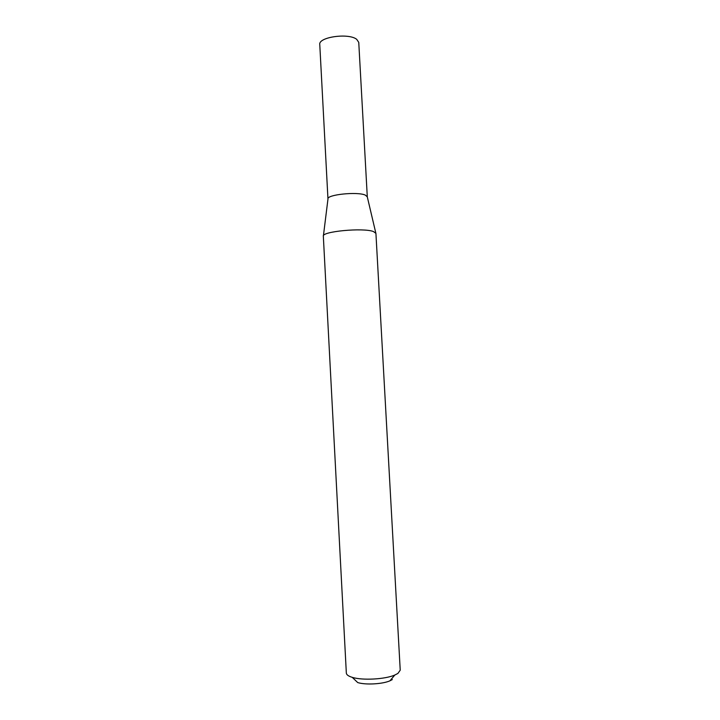 <?xml version="1.0" encoding="UTF-8"?>
<svg xmlns="http://www.w3.org/2000/svg" width="720" height="720" viewBox="0 0 720 720"><rect width="100%" height="100%" fill="white"/><g stroke="black" fill="none" stroke-linecap="round" stroke-linejoin="round"><path stroke-width="1.08" d="M365.319 195.102L367.29 196.83L358.758 42.39L356.724 39.348C348.723 32.724 318.222 37.053 319.77 44.505L327.96 198.954C326.574 194.661 357.408 191.43 365.319 195.102M373.374 231.507L375.921 233.361L400.23 670.176L397.908 673.434L394.83 675.027C385.137 679.338 362.331 680.571 352.233 677.34C348.435 676.179 346.473 674.766 346.338 673.092L323.334 236.205C321.444 231.498 362.988 227.529 373.374 231.507M392.301 679.581L389.952 680.814C382.563 684.135 365.409 685.062 357.705 682.56L352.233 677.34M367.299 196.911L375.786 232.938M389.952 680.814L394.83 675.027M327.969 199.044L323.415 235.773"/></g></svg>
